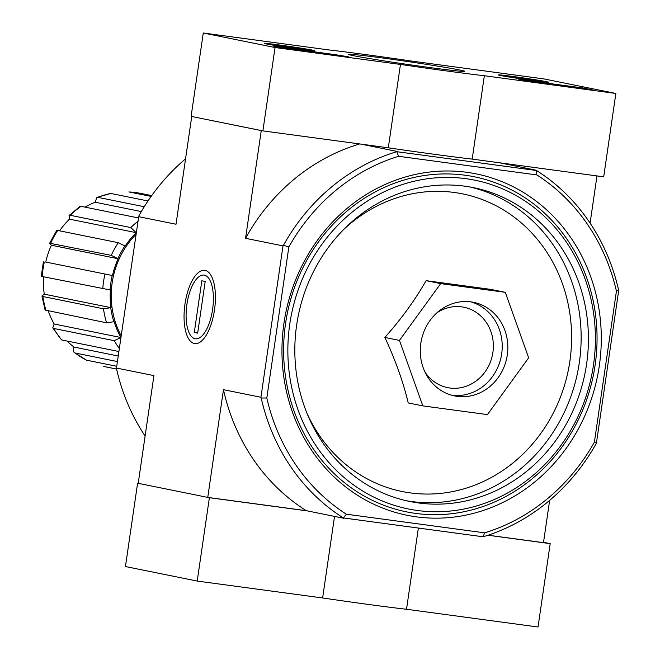 <?xml version="1.0" encoding="UTF-8"?>
<svg xmlns="http://www.w3.org/2000/svg" width="660" height="660" viewBox="0 0 660 660"><rect width="100%" height="100%" fill="white"/><g stroke="black" fill="none" stroke-linecap="round" stroke-linejoin="round"><path stroke-width="0.99" d="M67.089 341.038A82.591 75.421 101.4 0 0 73.978 347.061L118.222 356.012M48.295 311.025A82.591 75.421 101.4 0 0 54.169 324.01L120.92 337.524A82.591 75.421 101.4 0 1 114.114 321.7L106.59 322.822L45.111 310.035M43.601 276.853A82.591 75.421 101.4 0 0 44.245 294.162L111.004 307.667A82.591 75.421 101.4 0 1 110.377 290.004L41.3 276.325M51.381 245.223A82.591 75.421 101.4 0 0 45.73 262.045L112.48 275.55A82.591 75.421 101.4 0 1 118.14 258.736L111.268 255.37L49.665 243.218L51.381 245.223L118.14 258.736M69.465 219.145L136.216 232.658L130.787 227.551L70.224 215.292L69.085 215.515L69.465 219.145A82.591 75.421 101.4 0 0 59.581 230.827M136.216 232.658A82.591 75.421 101.4 0 0 125.144 246.064L124.93 245.933A82.871 75.677 101.4 0 0 117.917 258.596M144.251 206.737L97.796 197.34L96.863 197.414L95.114 202.224A82.591 75.421 101.4 0 0 85.09 207.149M95.114 202.224L141.322 211.579M135.968 234.407A81.46 74.398 101.4 0 0 121.176 335.775M45.73 262.045L112.48 275.55M44.245 294.162L41.984 295.952L42.916 296.53L103.48 308.789L111.004 307.667M54.169 324.01L52.759 327.822L53.716 328.441L114.279 340.7L120.92 337.524M43.411 261.88L44.319 262.119A88.489 80.809 101.4 0 0 42.207 276.573M118.882 351.516L61.578 339.925L52.742 327.83M116.721 366.292L86.501 360.17L75.091 352.993A88.489 80.809 101.4 0 0 86.501 360.17M117.414 361.564L75.091 352.993C73.433 352.481 73.062 350.51 73.978 347.061M116.589 369.047L103.768 366.448A88.489 80.809 101.4 0 0 105.55 366.836L116.589 369.072M151.124 196.416L128.931 191.944L140.654 193.38A88.489 80.809 101.4 0 0 129.22 191.986M147.98 200.978L110.822 193.454A88.489 80.809 101.4 0 0 97.796 197.34M96.863 197.406L110.822 193.454M138.369 217.932L81.073 206.332A88.489 80.809 101.4 0 0 70.224 215.292M69.069 215.507L80.017 206.456L81.073 206.332M49.648 243.21L56.678 230.513L57.717 230.447L118.28 242.707L124.93 245.933M599.313 365.822A174.166 159.06 101.4 0 0 384.541 184.734A174.166 159.06 101.4 0 0 341.014 483.145A174.166 159.06 101.4 0 0 599.313 365.822M261.772 130.663L261.261 130.597L245.545 238.309L283.008 245.883L283.47 245.273A200.566 183.175 -78.6 0 1 396.767 151.685L398.607 156.296A196.358 179.322 101.4 0 0 288.849 246.964L266.813 398.013A196.358 179.322 101.4 0 0 346.393 514.206L484.638 532.843A196.358 179.322 101.4 0 0 594.396 442.167L596.409 443.182A200.566 183.175 -78.6 0 1 483.12 536.778L343.332 517.935A200.566 183.175 -78.6 0 1 261.195 397.996L260.923 397.27L223.468 389.689L207.751 497.401L306.331 510.691L343.794 518.273M616.432 291.126A196.358 179.322 101.4 0 0 536.852 174.933L536.547 170.527A200.566 183.175 -78.6 0 1 618.692 290.458L616.432 291.126L594.396 442.167M398.607 156.296L536.852 174.933M505.279 292.33L490.685 289.377L426.079 280.665C415.024 300.102 401.28 319.027 384.854 337.45C395.299 359.783 403.095 381.612 408.243 402.938L422.829 405.892L399.44 340.403L440.665 283.618L505.279 292.33L528.66 357.819L487.443 414.596L422.829 405.892M285.565 323.45A170.94 156.115 -78.6 0 1 465.003 175.205A170.94 156.115 -78.6 0 1 595.106 365.17A170.94 156.115 -78.6 0 1 415.668 513.406A170.94 156.115 -78.6 0 1 285.565 323.45M346.393 514.206L343.332 517.935M483.12 536.778L484.638 532.843M396.767 151.685L536.547 170.527M549.648 500.354L543.477 542.652L488.111 535.194M185.559 158.821A200.566 183.175 101.4 0 0 138.798 215.993L116.474 368.041L153.929 375.614L138.212 483.326L207.751 497.401M360.971 144.111L397.303 151.462M499.521 162.789L535.862 170.14M261.261 130.597L192.233 116.589M205.07 270.402A36.96 15.031 -82.3 0 0 184.132 312.898A36.96 15.031 -82.3 0 0 201.944 340.659A36.96 15.031 -82.3 0 0 214.632 308.971A36.96 15.031 -82.3 0 0 210.787 275.055A36.96 15.031 -82.3 0 0 205.07 270.402M283.008 245.883L260.923 397.27M191.73 116.523L176.014 224.235L138.55 216.653M596.978 175.923L590.089 223.129M618.692 290.458L596.409 443.182M116.474 368.041L116.515 368.717A200.566 183.175 101.4 0 0 145.109 436.054M306.331 510.691A200.566 183.175 -78.6 0 1 223.468 389.689M245.545 238.309A200.566 183.175 -78.6 0 1 359.667 143.938M261.195 397.996L266.813 398.013M288.849 246.964L283.47 245.273M593.48 365.038A167.722 153.178 101.4 0 0 386.653 190.649A167.722 153.178 101.4 0 0 344.734 478.021A167.722 153.178 101.4 0 0 593.48 365.038M586.591 364.114A160.116 146.231 101.4 0 0 473.385 187.63A160.116 146.231 101.4 0 0 298.295 315.562A160.116 146.231 101.4 0 0 409.86 501.501A160.116 146.231 101.4 0 0 586.591 364.114M384.854 337.45L399.44 340.403M426.079 280.665L440.665 283.618M507.292 354.94A47.751 43.609 101.4 0 0 473.525 302.305A47.751 43.609 101.4 0 0 421.311 340.461A47.751 43.609 101.4 0 0 454.583 395.917A47.751 43.609 101.4 0 0 507.292 354.94M275.055 47.528L203.272 33L328.68 49.904A101.128 2.467 -171.7 0 1 412.574 61.215L544.087 78.936L615.862 93.464L484.358 75.735A101.128 2.467 -171.7 0 1 400.463 64.432L275.055 47.528L262.894 130.894L191.111 116.366L203.272 33M484.358 75.735L472.189 159.101L603.702 176.831L615.862 93.464M472.189 159.101A101.128 2.467 -171.7 0 1 388.303 147.799L400.463 64.432M388.303 147.799L262.894 130.894M279.923 47.652L273.842 46.39L277.159 46.744L335.593 54.706A115.17 2.813 -171.7 0 0 348.406 56.793L279.923 47.652M592.961 89.999L518.719 79.753A115.731 2.83 -171.7 0 0 520.789 79.67L582.871 87.953L592.961 89.999M459.814 70.001A58.864 1.435 -171.7 0 1 464.747 71.354A58.864 1.435 -171.7 0 1 406.312 64.243A58.864 1.435 -171.7 0 1 348.282 54.359A58.864 1.435 -171.7 0 1 393.913 59.565A58.864 1.435 -171.7 0 1 459.814 70.001M312.601 50.16A25.492 0.619 -171.7 0 1 314.746 50.729A25.492 0.619 -171.7 0 1 289.435 47.669A25.492 0.619 -171.7 0 1 264.297 43.37A25.492 0.619 -171.7 0 1 284.361 45.68A25.492 0.619 -171.7 0 1 312.601 50.16M546.595 81.7A25.492 0.619 -171.7 0 1 548.74 82.269A25.492 0.619 -171.7 0 1 523.421 79.208A25.492 0.619 -171.7 0 1 498.292 74.91A25.492 0.619 -171.7 0 1 518.356 77.22A25.492 0.619 -171.7 0 1 546.595 81.7M312.188 52L319.085 52.932L312.163 52.148M308.657 51.678L308.723 51.249M310.183 51.884L310.25 51.455M302.288 48.947L276.688 45.185L302.288 48.947M281.111 45.35A21.07 0.511 -171.7 0 1 310.365 50.078A21.07 0.511 -171.7 0 1 289.451 47.561A21.07 0.511 -171.7 0 1 268.686 43.997A21.07 0.511 -171.7 0 1 281.111 45.35M297.033 48.403L297.107 47.899M284.262 46.579L284.344 46.002M536.275 80.487L510.675 76.725L536.275 80.487M515.105 76.89A21.07 0.511 -171.7 0 1 544.36 81.617A21.07 0.511 -171.7 0 1 523.438 79.101A21.07 0.511 -171.7 0 1 502.672 75.537A21.07 0.511 -171.7 0 1 515.105 76.89M531.019 79.942L531.094 79.439M518.248 78.119L518.331 77.542M138.229 483.252L137.602 483.169L125.441 566.536L197.216 581.064L322.625 597.968A101.128 2.467 8.3 0 0 406.519 609.271L538.032 627L550.192 543.634L543.527 542.289M208.263 497.467L209.385 497.698L197.216 581.064M137.602 483.169L138.22 483.293M334.529 516.392L322.625 597.968M209.385 497.698L307.453 510.914M418.333 528.313L406.519 609.271M487.946 535.243L550.192 543.634M186.904 304.367A32.15 13.076 97.7 0 1 197.819 277.654A32.15 13.076 97.7 0 1 212.693 308.707A32.15 13.076 97.7 0 1 190.13 334.719A32.15 13.076 97.7 0 1 186.904 304.367M201.828 280.78L205.194 281.457L197.654 333.143L194.287 332.467L201.828 280.78M197.686 332.921L194.287 332.467M112.225 275.517A82.871 75.677 101.4 0 0 110.121 289.971M110.748 307.741A82.871 75.677 101.4 0 0 113.858 321.775M104.882 274.378A88.489 80.809 101.4 0 0 102.77 288.824M42.916 296.53A88.489 80.809 101.4 0 0 46.027 310.563M103.48 308.789A88.489 80.809 101.4 0 0 106.59 322.822M53.716 328.441A88.489 80.809 101.4 0 0 61.578 339.925M114.279 340.7A88.489 80.809 101.4 0 0 119.32 348.505M137.866 221.372A88.489 80.809 101.4 0 0 130.787 227.551M50.704 243.119A88.489 80.809 -78.6 0 1 57.717 230.447M111.268 255.37A88.489 80.809 -78.6 0 1 118.28 242.707M306.842 412.954A151.858 138.691 101.4 0 0 452.446 491.617A151.858 138.691 101.4 0 0 569.869 361.234A151.858 138.691 101.4 0 0 501.649 208.824A151.858 138.691 101.4 0 0 344.041 229.16M406.238 500.717A160.116 146.231 101.4 0 0 579.323 362.637A160.116 146.231 101.4 0 0 469.738 186.945M425.007 372.124A41.011 37.455 101.4 0 0 464.236 386.9A41.011 37.455 101.4 0 0 492.888 352.432A41.011 37.455 101.4 0 0 477.106 312.98A41.011 37.455 101.4 0 0 437.027 312.724M451.795 395.249A47.751 43.609 101.4 0 0 501.683 353.801A47.751 43.609 101.4 0 0 470.704 301.834M520.715 80.182L520.789 79.67M523.999 80.685L524.098 80.033M582.772 88.621L582.871 87.953M590.122 89.62L590.197 89.1M329.794 54.524L329.893 53.856M335.511 55.3L335.593 54.706M151.693 195.616L140.654 193.38M45.086 310.043L41.959 295.952M41.267 276.325L43.378 261.863M308.368 51.637L308.435 51.175"/></g></svg>
